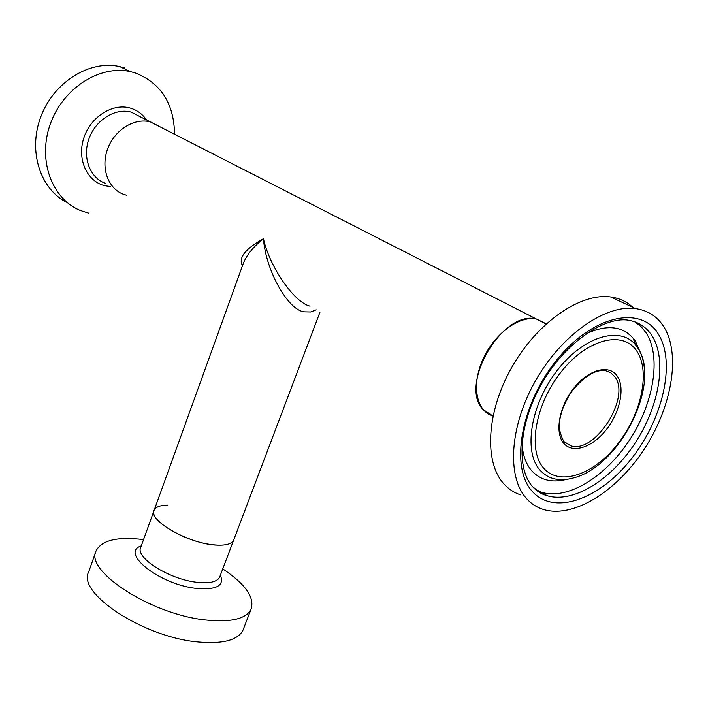 <?xml version="1.0" encoding="UTF-8"?>
<svg xmlns="http://www.w3.org/2000/svg" width="708" height="708" viewBox="0 0 708 708"><rect width="100%" height="100%" fill="white"/><g stroke="black" fill="none" stroke-linecap="round" stroke-linejoin="round"><path stroke-width="1.06" d="M233.87 539.549L233.578 540.328C231.702 543.886 226.25 545.487 217.214 545.142C190.275 544.54 147.6 520.557 154.158 510.229C148.503 519.53 182.735 540.762 210.267 544.425C223.241 546.178 231.012 544.815 233.578 540.328L319.989 312.139M316.149 309.839L310.626 311.98L304.9 311.856C288.829 311.493 265.73 270.907 263.447 238.667C269.27 266.04 293.882 302.422 310.033 306.166M546.249 323.804L536.363 319.025C518.955 315.379 493.821 334.282 482.617 360.009C471.201 385.674 476.431 411.268 492.963 416.047L483.166 409.578C458.333 385.364 502.538 309.538 536.363 319.025L546.249 323.804M159.884 126.608L150.335 121.9C134.246 117.493 114.28 130.086 107.51 149.229C100.536 168.318 108.333 189.045 123.82 194.408L126.484 195.213M242.481 265.704C238.1 258.022 245.083 249.012 263.447 238.667C253.19 246.942 246.455 255.243 243.242 263.588L154.158 510.229C155.742 506.928 160.282 505.229 167.761 505.14M174.549 134.095C174.009 103.403 160.858 83.004 135.113 72.88L130.52 71.658C99.74 64.499 62.472 88.5 50.109 124.608C37.418 160.619 52.18 199.284 80.597 210.568L88.845 213.197M151.016 122.086L150.335 121.9C134.246 117.493 114.28 130.086 107.51 149.229C100.536 168.318 108.333 189.045 123.82 194.408M124.334 67.835L119.767 66.614C89.801 59.64 53.666 82.075 40.825 116.749C27.683 151.326 40.436 189.629 67.304 202.621M143.547 539.62C117.563 536.443 101.766 540.151 96.155 550.736C84.349 570.807 151.167 614.535 205.709 619.987C230.578 622.509 245.658 619.04 250.933 609.579C254.995 597.906 245.853 584.516 223.516 569.409L222.754 568.913M95.881 551.523L88.686 571.914C76.623 592.773 142.901 636.988 197.408 641.89C222.259 644.165 237.392 640.395 242.809 630.571L243.605 628.492M520.761 494.919C514.265 492.803 508.654 489.14 503.928 483.936C484.006 462.404 486.281 412.304 511.68 367.541C536.912 322.698 580.41 292.537 610.747 296.979C619.978 298.28 627.695 302.095 633.899 308.423M526.451 498.485C506.733 476.944 509.548 426.287 535.496 380.78C561.276 335.194 605.207 304.334 635.51 308.599C647.873 310.352 657.36 316.485 663.954 326.999C681.273 355.071 671.396 408.445 643.475 450.315C615.668 492.29 572.692 518.681 543.186 509.406C536.708 507.335 531.124 503.689 526.451 498.485M586.003 333.84C605.871 324.583 621.359 325.795 632.465 337.477L635.421 341.336L640.811 353.805M566.409 479.422C551.886 483.104 540.293 480.174 531.611 470.634C526.009 464.041 522.787 455.058 521.955 443.686M146.388 119.723C142.37 114.023 137.104 110.174 130.582 108.174C112.864 102.695 90.527 116.767 83.792 138.06C76.783 159.291 87.075 181.575 104.899 185.744L110.784 186.585M546.063 323.972L131.139 112.094C115.2 107.696 95.527 119.979 88.951 138.786C82.172 157.53 90.005 177.965 105.359 183.328M141.273 545.921C119.572 552.497 158.981 584.25 195.789 588.357C216.427 590.189 224.631 585.799 220.383 575.179M153.981 510.725L140.768 547.311C134.856 557.346 168.628 579.011 196.125 582.197C209.081 583.728 216.905 582.082 219.595 577.25L219.914 576.409M634.987 321.883L641.156 326.715L646.218 333.008C661.653 357.195 653.564 403.675 629.332 440.349C605.207 477.121 567.612 500.211 541.726 492.29L547.107 495.706C541.762 494.308 537.062 491.44 533 487.113C516.088 469.528 518.451 423.8 541.868 383.444C564.966 342.628 604.384 316.733 627.766 320.104C638.235 321.706 646.333 326.946 652.05 335.822C667.414 360.045 659.192 406.649 634.864 443.447C610.632 480.351 572.984 503.583 547.107 495.706L539.478 492.264L532.912 486.945M532.204 491.308C510.079 467.475 520.575 404.41 556.692 360.071C592.516 315.343 640.926 304.882 658.316 334.034C676.264 362.549 662.644 419.879 630.748 459.589C599.118 499.618 553.806 515.84 532.204 491.308M535.806 489.635L541.726 492.29L535.85 489.848M633.076 338.185L635.554 344.84L637.846 348.053C661.732 382.789 620.252 465.811 574.046 477.794C559.683 481.927 548.249 479.298 539.77 469.917C523.292 451.359 530.637 404.772 556.913 370.833C582.976 336.645 619.872 325.459 635.554 344.84L637.766 347.796C641.43 353.434 643.625 360.363 644.36 368.567M543.452 467.891C527.363 449.695 535.416 403.48 561.754 371.116C587.861 338.459 623.553 330.132 636.952 351.354C650.749 372.125 640.97 415.18 616.96 445.005C593.145 475.086 559.17 486.582 543.452 467.891M564.126 441.845L570.905 445.836L563.772 441.456C557.992 429.765 559.214 424.446 560.143 417.924C562.09 408.711 566.019 399.834 571.949 391.276C584.02 376.275 595.189 369.39 605.464 370.62L610.712 372.691L614.765 376.656C631.209 397.223 595.083 453.996 570.905 445.836L563.772 441.465M563.444 442.978C554.479 432.199 559.347 406.02 574.179 387.754C588.888 369.31 609.199 364.098 617.19 375.992C625.394 387.621 619.951 412.755 605.889 430.19C591.941 447.775 572.197 454.04 563.444 442.978M119.767 66.614L130.52 71.658M219.967 576.259L233.578 540.328M242.809 630.571L250.933 609.579M222.701 569.046L223.516 569.409M635.51 308.599L610.747 296.979M640.926 353.805L635.262 340.831L632.465 337.477"/></g></svg>
